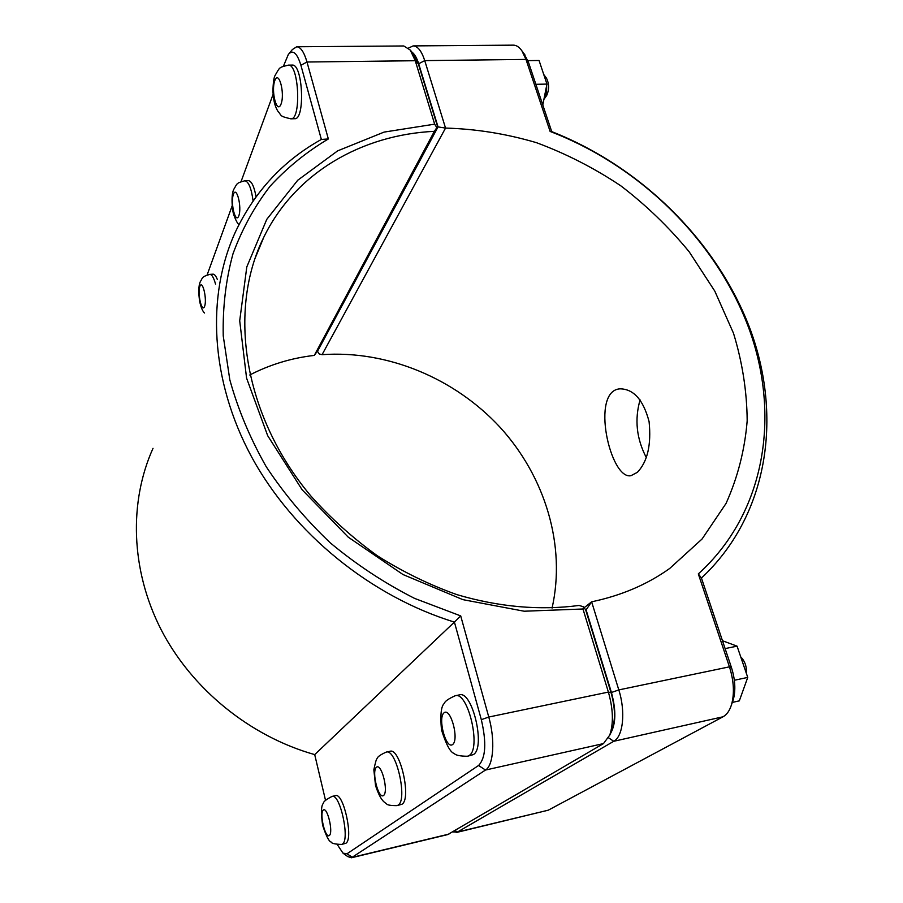 <?xml version="1.0" encoding="UTF-8"?>
<svg xmlns="http://www.w3.org/2000/svg" width="903" height="903" viewBox="0 0 903 903"><rect width="100%" height="100%" fill="white"/><g stroke="black" fill="none" stroke-linecap="round" stroke-linejoin="round"><path stroke-width="1.35" d="M552.072 608.103C566.181 545.48 545.13 476.728 500.172 427.412C454.898 378.312 387.41 350.048 322.078 354.665L445.54 128.079L424.737 60.614C421.622 51.042 417.762 46.143 413.156 45.895L513.367 45.15C516.437 45.173 519.293 47.08 521.934 50.884L525.986 59.417L550.119 131.443C639.979 165.791 716.102 240.503 748.745 327.958C780.824 415.211 765.654 513.039 698.312 573.902L701.439 578.033C768.103 515.816 782.653 417.525 750.427 329.888C717.614 242.049 641.694 166.931 551.733 131.624L528.503 62.363L524.033 53.683M455.247 695.728L459.48 694.881C472.348 690.321 485.893 747.797 473.364 754.592L467.472 756.262C459.988 756.172 455.597 755.258 454.299 753.52C450.405 752.515 446.127 744.614 441.465 729.816C440.156 714.939 441.093 706.146 444.287 703.437C444.818 701.338 448.475 698.775 455.247 695.728C468.047 691.179 481.559 748.745 469.108 755.529L467.472 756.262M744.738 668.592L741.453 658.976M741.205 657.463L741.961 658.208C745.381 662.452 746.837 667.486 746.352 673.333M725.098 648.591L737.074 646.164L722.468 640.735M734.353 680.264L747.74 677.408L737.074 646.164M732.333 702.41L739.32 700.863L747.74 677.408M386.258 752.097L390.062 751.285C400.074 747.424 411.768 799.076 401.937 804.257L397.027 805.623C390.728 805.657 387.229 805.058 386.529 803.817C385.096 802.406 380.874 801.909 375.535 785.52L373.842 769.819C375.321 762.606 376.393 758.87 377.059 758.622C377.465 756.816 380.535 754.637 386.258 752.097C396.203 748.248 407.885 799.968 398.11 805.137L397.027 805.623M292.188 65.095C302.911 63.594 305.372 120.02 294.638 118.711L290.822 118.824C301.5 120.122 298.995 63.639 288.339 65.14L292.188 65.095M543.775 74.588L546.304 82.128M546.642 85.65C546.812 91.305 545.897 95.876 543.911 99.353M546.281 96.045L546.687 95.458C549.295 89.6 549.227 83.832 546.473 78.166L546.134 77.714M535.874 84.306L546.958 84.092L542.793 104.951M527.883 60.625L539.057 60.49L546.958 84.092M253.1 200.906C251.361 188.298 248.63 181.582 244.894 180.769L248.37 180.611C251.587 181.074 254.149 186.447 256.068 196.764M332.078 796.412L335.532 795.645C343.524 792.349 353.762 839.226 345.838 843.267L341.616 844.429C335.047 844.226 331.604 843.447 331.277 842.093C329.019 841.675 326.118 836.009 322.585 825.105C320.904 812.542 321.175 805.284 323.398 803.331C323.274 801.751 326.164 799.448 332.078 796.412C340.013 793.127 350.24 840.05 342.372 844.091L341.616 844.429M215.546 284.14C213.797 277.729 211.889 274.478 209.835 274.388L213.018 274.162C214.462 274.128 215.907 275.889 217.33 279.456M611.196 731.859L612.178 729.624C615.553 719.522 615.169 707.173 611.026 692.59L585.697 609.931L583.53 606.805L582.977 608.994L608.385 692.082C613.193 709.069 613.656 723.416 609.751 735.121L603.475 743.587L447.786 834.564L351.436 857.771L485.487 770.045C493.591 765.428 495.307 739.783 488.771 717.038L460.711 615.914L414.59 598.396C384.622 583.203 356.572 564.725 330.442 542.985C305.824 519.665 284.422 494.234 266.216 466.704C250.131 438.373 237.997 409.398 229.813 379.779L223.233 335.871C222.623 307.099 225.885 279.727 233.008 253.754C242.173 228.899 254.544 206.392 270.099 186.221C287.233 167.586 306.648 151.839 328.342 138.96L306.986 62.014C304.097 52.103 300.676 47.024 296.726 46.764L292.369 49.552L289.028 53.593M296.726 46.764L403.776 45.974L410.244 50.049L415.256 60.727L434.659 124.151L436.815 127.65L437.673 126.917L317.134 351.504L314.312 355.398C291.455 358.039 269.941 364.575 249.747 374.993M343.603 853.606L347.723 856.563L351.436 857.771M434.659 124.151L384.08 132.098L337.654 150.857L297.753 180.216L266.746 219.384L246.801 266.927L239.701 320.768L246.575 378.109L267.672 435.664L302.189 489.855L348.242 537.161L402.986 574.534L462.889 599.648L524.135 611.218L582.977 608.994M583.53 606.805L579.105 605.45C539.768 610.642 499.043 607.042 456.907 594.637C429.343 584.794 402.84 571.847 377.409 555.808C352.949 538.177 330.758 518.22 310.824 495.939C243.234 415.38 227.5 310.045 263.857 237.083C295.383 172.541 362.013 134.75 434.377 131.33L436.815 127.65M437.673 126.917L418.315 63.763L413.1 53.48M434.377 131.33L314.312 355.398M325.509 800.272L314.707 754.603C249.939 736.374 191.673 688.944 161.027 629.481C130.596 569.861 128.881 501.887 153.013 448.328M460.711 615.914L454.412 622.088L481.322 719.68C486.672 742.729 485.758 757.989 478.579 765.473L346.989 853.786L342.971 853.143L337.338 844.655M328.342 138.96L321.355 139.446C283.373 160.553 254.736 191.368 235.457 231.868C206.29 295.518 210.173 380.084 251.519 456.737C293.103 533.199 370.625 596.364 454.412 622.088L314.707 754.603M207.126 274.93L232.173 205.794M241.056 181.593L273.09 94.352M283.44 66.156L288.362 54.406C292.888 49.304 297.064 52.927 300.902 65.253L321.355 139.446M452.64 831.934L457.415 832.058L613.758 741.284C623.183 736.476 625.756 711.632 618.803 689.915L591.634 601.804L586.092 609.864L611.421 692.499C616.32 710.571 615.936 724.375 610.281 733.925M412.005 52.16C414.658 54.157 416.881 58.018 418.676 63.752L438.034 126.905L445.54 128.079C475.983 128.926 506.267 133.779 536.393 142.651C566.023 153.645 594.163 168.026 620.79 185.804C646.232 205.263 669.021 227.263 689.181 251.79L714.792 291.105L733.484 333.207C742.379 362.284 746.939 391.484 747.176 420.809C744.806 449.807 737.762 477.36 726.035 503.468L702.082 538.989L669.687 568.472C647.214 584.512 621.196 595.619 591.634 601.804L584.173 607.73M637.371 472.337L630.971 475.689C610.27 480.215 590.054 390.785 619.977 388.832C633.669 388.967 643.365 399.905 649.088 421.622C651.435 444.784 647.53 461.693 637.371 472.337M698.312 573.902L729.443 666.832C733.879 680.851 734.579 693.436 731.543 704.577C729.68 710.627 726.825 714.691 723.01 716.79L548.268 810.183L456.252 832.532M322.078 354.665L319.267 353.965L317.337 351.12M413.156 45.895L408.495 48.085M550.119 131.443L551.733 131.624M732.209 702.748L733.225 699.915C735.832 690.31 735.234 679.485 731.419 667.43L701.439 578.033M438.034 126.905L317.427 351.481M640.08 399.894C634.448 419.511 636.513 438.711 646.266 457.494M452.584 744.569C459.435 739.692 450.653 707.151 444.062 712.783C437.47 717.885 445.89 749.58 452.584 744.569M383.527 795.532C388.832 791.773 381.563 762.843 376.461 767.223C371.336 771.162 378.346 799.437 383.527 795.532M274.783 80.649C278.734 69.475 285.179 93.348 281.047 104.071C277.029 114.816 270.798 91.361 274.783 80.649M233.414 194.28C236.575 185.307 242.106 207.295 238.798 215.862C235.581 224.486 230.209 202.859 233.414 194.28M329.313 835.546C333.534 832.566 327.371 806.526 323.308 810.036C319.21 813.174 325.193 838.661 329.313 835.546M199.868 286.409C202.464 279.038 207.284 299.401 204.586 306.399C201.945 313.465 197.249 293.441 199.868 286.409M611.026 692.59L608.385 692.082L488.771 717.038L481.322 719.68M448.938 834.101L352.418 857.331L346.989 853.786M478.579 765.473L485.487 770.045L603.475 743.587M300.902 65.253L306.986 62.014L415.256 60.727L418.315 63.763M611.421 692.499L618.803 689.915L729.443 666.832L731.419 667.43M608.554 737.807L613.758 741.284L723.01 716.79M455.067 830.512L457.415 832.058L548.268 810.183M418.676 63.752L424.737 60.614L525.986 59.417L528.503 62.363M741.961 658.208L740.799 657.068M546.473 78.166L543.753 74.497M546.608 95.571L543.899 99.398M290.822 118.824C278.7 115.968 282.267 116.013 277.537 110.764C275.438 106.373 273.891 103.913 272.92 91.587C273.112 83.02 273.823 77.647 275.065 75.468C280.099 67.07 278.451 67.578 288.339 65.14M239.002 224.508C237.715 223.933 235.976 220.761 233.798 214.982C231.992 209.756 231.01 194.619 233.73 189.449C237.354 183.512 235.83 183.185 244.894 180.769M204.552 313.014C202.667 311.4 201.053 307.607 199.698 301.602C198.333 292.538 198.513 285.98 200.206 281.905C202.915 277.639 201.256 276.894 209.835 274.388M612.178 729.624L609.751 735.121M413.98 54.541L410.244 50.049M254.77 259.071L263.857 237.083M733.225 699.915L731.543 704.577M525.004 55.004L521.934 50.884"/></g></svg>
